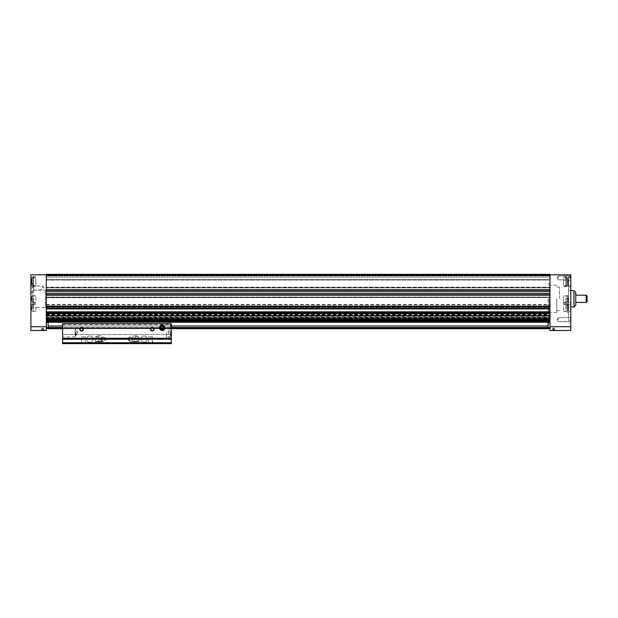 <?xml version="1.0" encoding="UTF-8"?>
<svg xmlns="http://www.w3.org/2000/svg" width="618" height="618" viewBox="0 0 618 618"><rect width="100%" height="100%" fill="white"/><g stroke="black" fill="none" stroke-linecap="round" stroke-linejoin="round"><path stroke-width="0.46" stroke-dasharray="3.09 2.32" d="M32.715 307.416L32.715 290.205L32.715 307.416L45.392 307.416L45.392 290.205L45.392 307.416L46.296 307.934L46.296 289.68L46.296 315.474L549.958 315.474L549.958 320.194L549.958 294.732L549.958 315.474L46.296 315.474L46.296 316.385L549.958 316.385M46.296 289.749L46.296 275.257L46.296 290.205L46.296 289.749L46.296 290.205L46.296 289.749L549.958 289.749L549.958 275.257L549.958 290.205L549.958 287.216L549.958 289.749L46.296 289.749L549.958 289.749M46.296 274.353L549.958 274.353L549.958 280.147L549.958 274.353L46.296 274.353L549.958 274.353L46.296 274.353L549.958 274.353L549.958 330.514L570.793 330.514L570.793 274.801L46.296 274.801L46.296 275.257L46.296 274.353L46.296 275.528L46.296 274.353M549.958 307.903L46.296 307.903L46.296 328.158L46.296 319.189L46.296 321.908L549.958 321.908L46.296 322.272L549.958 322.272L549.958 319.792L549.958 328.158L549.958 317.289L549.958 322.272L46.296 322.272L46.296 316.385M171.31 328.699L171.31 328.011L62.603 328.158L171.31 328.158L62.603 328.158L62.603 327.494L171.31 327.494L62.603 327.494L62.603 328.158L171.31 328.158L171.31 327.494L171.31 328.699L62.603 328.699L171.31 328.699L62.603 328.699L62.603 336.856L62.603 328.011L62.603 328.699L75.288 328.699L75.288 336.856L75.288 328.699M548.151 327.494L48.111 327.494M46.296 328.158L549.958 328.158L46.296 328.011L46.296 328.699L46.296 328.011L549.958 328.158M46.296 297.721L46.296 295.311L46.296 297.721L549.958 297.521L46.296 297.721M46.296 295.311L46.296 291.549L46.296 295.311L549.958 295.311L549.958 293.388L549.958 297.521L549.958 295.311L46.296 295.311M46.296 291.549L46.296 287.416L46.296 291.549L549.958 291.549L549.958 289.626L549.958 291.549M46.296 287.416L46.296 287.895L46.296 287.216L549.958 287.416L549.958 289.626L549.958 287.416L46.296 287.416M46.296 275.983L46.296 280.147L46.296 275.983L549.958 275.983L46.296 275.983M46.296 279.351L46.296 280.147L46.296 279.351L549.958 279.351L549.958 280.147L549.958 277.142L549.958 279.351L46.296 279.351M549.958 298.811L549.958 314.075L549.958 298.811M549.958 328.699L549.958 328.011L549.958 328.699L46.296 328.699M46.296 321.908L549.958 321.908M46.296 280.147L549.958 280.147L46.296 280.147M46.296 290.205L549.958 290.205M46.296 294.732L549.958 294.732M548.151 325.987L48.111 325.987M171.31 327.494L171.31 323.724L62.603 323.724L62.603 334.593L171.31 334.593L62.603 334.593L62.603 342.743L171.31 342.743L171.31 343.647L62.603 343.647L62.603 342.743L171.31 342.743L171.31 323.724L171.31 327.432L171.31 323.724L170.406 323.724L170.406 327.432L170.406 323.724L171.31 323.724L171.31 325.987L62.603 325.987L171.31 325.987L171.31 327.494L62.603 327.494L62.603 323.724L62.603 327.494M46.296 322.256L549.958 322.256M46.296 319.707L549.958 319.707M46.296 319.189L549.958 319.189L46.296 319.189M46.296 319.097L549.958 319.097L46.296 319.097M46.296 317.289L549.958 317.289L46.296 317.289M548.151 298.811L548.151 314.075L548.151 298.811M568.166 300.17L568.166 296.771L568.166 300.17M565.903 298.077L565.903 301.213L568.089 301.213L568.089 299.12L568.089 302.256L568.089 301.213L565.903 301.213L565.903 299.12L568.089 299.12L568.089 298.077L568.089 299.12L565.903 299.12L565.903 298.077L568.166 297.992M568.166 306.961L568.166 303.562L568.166 306.961M565.903 304.867L565.903 308.011L568.089 308.011L568.089 305.918L568.089 309.054L568.089 308.011L565.903 308.011L565.903 305.918L568.089 305.918L568.089 304.867L568.089 305.918L565.903 305.918L565.903 304.867L568.166 304.79M568.166 281.144L568.166 284.543L568.166 281.144M565.903 279.05L565.903 282.194L568.089 282.194L568.089 280.101L568.089 283.237L568.089 282.194L565.903 282.194L565.903 280.101L568.089 280.101L568.089 279.05L568.089 280.101L565.903 280.101L565.903 279.05L568.166 278.973M568.166 282.279L568.166 278.88L568.166 282.279M565.903 280.186L565.903 283.322L568.089 283.322L568.089 281.229L568.089 284.373L568.089 283.322L565.903 283.322L565.903 281.229L568.089 281.229L568.089 280.186L568.089 281.229L565.903 281.229L565.903 280.186L568.166 280.101M568.529 304.659L568.529 277.065L568.529 320.549L568.529 304.659L570.793 304.659L570.793 320.549L570.793 277.065L570.793 304.659M568.529 295.636L563.639 295.636L563.639 304.697L563.639 295.636M551.774 330.514L552.16 330.514M570.793 277.976L570.793 280.24L570.793 277.976M570.793 319.645L570.793 321.908L570.793 319.645M570.793 281.144L570.793 285.671L570.793 281.144M570.793 306.961L570.793 311.487L570.793 302.434L570.793 306.961L568.529 306.961L568.529 290.653L568.529 312.917L568.529 284.697L568.529 306.961M570.793 282.279L570.793 277.745L570.793 282.279M549.958 325.076L549.958 327.664L549.958 325.076M549.054 298.811L549.054 312.399L549.054 298.811M556.756 298.811L556.756 312.399L556.756 298.811M559.468 298.811L559.468 287.03L559.468 298.811M567.625 298.811L567.625 312.399L567.625 298.811M567.718 282.279L567.718 278.424L567.718 282.279M563.639 282.279L563.639 277.745L563.639 282.279M567.718 300.17L567.718 296.316L567.718 300.17M567.718 306.961L567.718 310.815L567.718 306.961M563.639 306.961L563.639 311.487L563.639 306.961M567.718 281.144L567.718 284.998L567.718 281.144M563.639 281.144L563.639 285.671L563.639 281.144M565.903 284.373L565.903 283.322L565.903 284.373L568.166 284.45M565.903 283.237L565.903 282.194L565.903 283.237L568.166 283.322M565.903 309.054L565.903 308.011L565.903 309.054L568.166 309.139M565.903 302.256L565.903 301.213L565.903 302.256L568.166 302.341M570.399 277.976L570.399 276.099L570.399 277.976M558.116 277.976L558.116 276.099L558.116 277.976M570.399 319.645L570.399 317.768L570.399 319.645M558.116 319.645L558.116 317.768L558.116 319.645M548.151 322.496L548.151 327.664M552.538 329.155L554.107 329.155L554.107 330.514L553.064 330.514L554.632 330.514L554.107 330.514L554.107 329.155L553.064 329.155L553.064 330.514L552.538 330.514L553.064 330.514L553.064 329.155L552.538 329.155L552.538 330.514M587.1 301.53L587.1 296.092M586.196 302.434L586.196 295.188M575.775 298.811L575.775 302.434L575.775 298.811M575.775 305.153L575.775 292.469M573.967 306.961L573.967 290.653M568.529 298.811L568.529 312.399L568.529 298.811M554.632 329.155L554.107 329.155L554.632 329.155L554.632 330.514M552.801 329.155L554.493 329.155L552.801 329.155M554.493 329.155L554.493 328.475L553.581 327.949L552.677 328.475L554.493 328.475L552.677 328.475L552.677 329.155M31.263 300.17L31.263 296.771L31.263 300.17M33.526 298.077L33.526 301.213L31.348 301.213L31.348 299.12L31.348 302.256L31.348 301.213L33.526 301.213L33.526 299.12L31.348 299.12L31.348 298.077L31.348 299.12L33.526 299.12L33.526 298.077L31.263 297.992M31.263 306.961L31.263 303.562L31.263 306.961M33.526 304.867L33.526 308.011L31.348 308.011L31.348 305.918L31.348 309.054L31.348 308.011L33.526 308.011L33.526 305.918L31.348 305.918L31.348 304.867L31.348 305.918L33.526 305.918L33.526 304.867L31.263 304.79M31.263 281.144L31.263 284.543L31.263 281.144M33.526 279.05L33.526 282.194L31.348 282.194L31.348 280.101L31.348 283.237L31.348 282.194L33.526 282.194L33.526 280.101L31.348 280.101L31.348 279.05L31.348 280.101L33.526 280.101L33.526 279.05L31.263 278.973M31.263 282.279L31.263 278.88L31.263 282.279M33.526 280.186L33.526 283.322L31.348 283.322L31.348 281.229L31.348 284.373L31.348 283.322L33.526 283.322L33.526 281.229L31.348 281.229L31.348 280.186L31.348 281.229L33.526 281.229L33.526 280.186L31.263 280.101M44.488 330.514L44.102 330.514M46.296 274.801L30.9 274.801L30.9 330.514L46.296 330.514L46.296 274.801L549.958 274.801M30.9 287.942L30.9 292.469L30.9 287.942L30.9 292.469L30.9 287.942L33.712 287.942L33.712 292.469L33.712 287.942L33.712 292.469L33.712 287.942L30.9 287.942M30.9 281.144L30.9 285.671L30.9 281.144M30.9 306.961L30.9 311.487L30.9 306.961M30.9 300.17L30.9 295.636L30.9 300.17M30.9 282.279L30.9 277.745L30.9 282.279M46.296 325.076L46.296 327.664L46.296 325.076M31.719 282.279L31.719 278.424L31.719 282.279M35.79 282.279L35.79 277.745L35.79 282.279M31.719 300.17L31.719 296.316L31.719 300.17M35.79 300.17L35.79 295.636L35.79 300.17M31.719 306.961L31.719 310.815L31.719 306.961M35.79 306.961L35.79 311.487L35.79 306.961M31.719 281.144L31.719 284.998L31.719 281.144M35.79 281.144L35.79 285.671L35.79 281.144M33.526 284.373L33.526 283.322L33.526 284.373L31.263 284.45M33.526 283.237L33.526 282.194L33.526 283.237L31.263 283.322M33.526 309.054L33.526 308.011L33.526 309.054L31.263 309.139M33.526 302.256L33.526 301.213L33.526 302.256L31.263 302.341M42.766 287.942L42.766 286.064L42.766 287.942M33.194 287.942L33.194 286.064L33.194 287.942M32.8 287.942L32.8 283.863L32.8 287.942M48.111 327.664L48.111 322.496M43.724 329.155L42.155 329.155L42.155 330.514L43.198 330.514L41.63 330.514L42.155 330.514L42.155 329.155L43.198 329.155L43.198 330.514L43.724 330.514L43.198 330.514L43.198 329.155L43.724 329.155L43.724 330.514M41.63 329.155L42.155 329.155L41.63 329.155L41.63 330.514M43.461 329.155L41.769 329.155L43.461 329.155M41.769 329.155L41.769 328.475L42.673 327.949L43.584 328.475L41.769 328.475L43.584 328.475L43.584 329.155M86.613 339.12A3.167 3.167 0 0 0 91.364 341.862A3.167 3.167 0 0 0 91.364 336.377A3.167 3.167 0 0 0 86.613 339.12A3.167 3.167 0 0 0 91.364 341.862A3.167 3.167 0 0 0 91.364 336.377A3.167 3.167 0 0 0 86.613 339.12M140.966 339.12A3.167 3.167 0 0 0 145.717 341.862A3.167 3.167 0 0 0 145.717 336.377A3.167 3.167 0 0 0 140.966 339.12A3.167 3.167 0 0 0 145.717 341.862A3.167 3.167 0 0 0 145.717 336.377A3.167 3.167 0 0 0 140.966 339.12M101.105 339.12A2.263 2.263 0 0 0 104.504 341.082A2.263 2.263 0 0 0 104.504 337.158A2.263 2.263 0 0 0 101.105 339.12M128.281 339.12A2.263 2.263 0 0 0 131.68 341.082A2.263 2.263 0 0 0 131.68 337.158A2.263 2.263 0 0 0 128.281 339.12M102.912 343.647L94.763 343.647L102.912 343.647L102.912 341.746L94.763 341.746L102.912 341.746M139.15 343.647L138.756 336.856L135.01 336.856L134.624 343.647L135.01 336.856L138.756 336.856L135.01 336.856L138.756 336.856L138.756 343.26L135.01 343.26L139.15 343.647L131.001 343.647L139.15 343.647L134.624 343.647L139.15 343.647L134.624 343.647L139.15 343.647L139.15 341.746L131.001 341.746L139.15 341.746M148.212 343.647L152.739 343.647L148.212 343.647L152.739 343.647L148.212 343.647L152.345 343.26L148.598 343.26L148.598 336.856L152.345 336.856L148.598 336.856L152.345 336.856L148.598 336.856L148.598 343.26L152.345 343.26L148.212 343.647M94.763 343.647L99.289 343.647L94.763 343.647L99.289 343.647L94.763 343.647L98.903 343.26L95.157 343.26L95.157 336.856L98.903 336.856L95.157 336.856L98.903 336.856L95.157 336.856L95.157 343.26L98.903 343.26L94.763 343.647L94.763 341.746M81.174 343.647L85.701 343.647L81.174 343.647L85.701 343.647L81.174 343.647L85.315 343.26L81.568 343.26L81.568 336.856L85.315 336.856L81.568 336.856L85.315 336.856L81.568 336.856L81.568 343.26L85.315 343.26L81.174 343.647M171.31 332.778L171.31 337.76L171.31 332.778M171.31 323.724L62.603 323.724L171.31 323.724L171.31 327.347L171.31 323.724L170.406 323.724M171.31 328.158L62.603 328.158M171.31 325.987L62.603 325.987M74.994 332.778L74.994 334.886L74.994 330.676L74.994 334.137L74.994 332.778L77.713 332.778L77.713 334.137L74.994 334.137L77.713 334.137L77.713 332.778L74.994 332.778M75.898 332.778L75.898 335.79L75.898 332.778M170.947 332.778L170.947 336.177L170.947 332.778M170.862 332.778L170.862 334.593L170.862 330.97L170.862 332.778L168.227 332.778L168.227 330.97L170.862 330.97L168.227 330.97L168.227 332.778L170.862 332.778M170.491 332.778L170.491 336.632L170.491 332.778M166.42 332.778L166.42 337.76L166.42 332.778M168.227 334.593L170.862 334.593L168.227 334.593L168.227 332.778L168.227 334.593M171.31 325.531L171.31 326.891L171.31 325.531M170.815 325.531L170.815 326.034L170.815 325.531M170.583 325.531L170.583 326.034L170.583 325.531M171.31 326.891L170.583 326.034L170.823 325.531A0.633 0.633 0 0 0 170.583 325.037L171.31 324.172M153.751 329.155A1.468 1.468 0 0 1 152.283 330.622A1.468 1.468 0 0 1 150.815 329.155A1.468 1.468 0 0 1 152.283 327.687A1.468 1.468 0 0 1 153.751 329.155M83.098 329.155A1.468 1.468 0 0 1 81.63 330.622A1.468 1.468 0 0 1 80.162 329.155A1.468 1.468 0 0 1 81.63 327.687A1.468 1.468 0 0 1 83.098 329.155M77.713 331.418L74.994 331.418L77.713 331.418L77.713 332.778L77.713 331.418M160.023 327.795A2.225 2.225 0 0 0 163.361 329.726A2.225 2.225 0 0 0 163.361 325.871A2.225 2.225 0 0 0 160.023 327.795A2.225 2.225 0 0 0 163.361 329.726A2.225 2.225 0 0 0 163.361 325.871A2.225 2.225 0 0 0 160.023 327.795M137.304 335.86L132.847 335.86L137.304 335.86L137.304 341.26L132.847 341.26L137.304 341.26L137.791 341.746L132.36 341.746L137.791 341.746M101.066 335.86L96.609 335.86L101.066 335.86L101.066 341.26L96.609 341.26L101.066 341.26L101.561 341.746L96.122 341.746L101.561 341.746M128.675 339.12A1.869 1.869 0 0 0 131.479 340.742A1.869 1.869 0 0 0 131.479 337.498A1.869 1.869 0 0 0 128.675 339.12A1.869 1.869 0 0 0 130.545 340.989A1.869 1.869 0 0 0 132.414 339.12A1.869 1.869 0 0 0 130.545 337.25A1.869 1.869 0 0 0 128.675 339.12M101.499 339.12A1.869 1.869 0 0 0 104.303 340.742A1.869 1.869 0 0 0 104.303 337.498A1.869 1.869 0 0 0 101.499 339.12A1.869 1.869 0 0 0 103.368 340.989A1.869 1.869 0 0 0 105.238 339.12A1.869 1.869 0 0 0 103.368 337.25A1.869 1.869 0 0 0 101.499 339.12M162.248 329.61A1.815 1.815 0 0 0 163.816 326.891A1.815 1.815 0 0 0 160.68 326.891A1.815 1.815 0 0 0 162.248 329.61M162.248 330.514A2.719 2.719 0 0 0 164.604 326.435A2.719 2.719 0 0 0 159.9 326.435A2.719 2.719 0 0 0 162.248 330.514A2.719 2.719 0 0 0 164.604 326.435A2.719 2.719 0 0 0 159.9 326.435A2.719 2.719 0 0 0 162.248 330.514M46.296 295.188L549.958 295.188M46.296 314.57L549.958 314.57M46.296 275.257L549.958 275.257M46.296 320.024L549.958 320.024M46.296 322.048L549.958 322.048M46.296 319.792L549.958 319.792M46.296 275.528L549.958 275.528L46.296 275.528M46.296 277.142L549.958 277.142L46.296 277.142M46.296 287.895L549.958 287.895L46.296 287.895M46.296 289.626L549.958 289.626L46.296 289.626M46.296 297.521L549.958 297.521L46.296 297.521M46.296 297.042L549.958 297.042L46.296 297.042M46.296 308.629L549.958 308.629M46.296 308.39L549.958 308.39M46.296 307.609L549.958 307.609M46.296 307.1L549.958 307.1M46.296 304.875L549.958 304.875M46.296 306.798L549.958 306.798M46.296 307.648L549.958 307.648M46.296 313.28L549.958 313.28L46.296 313.303M46.296 313.195L549.958 313.195M46.296 312.986L549.958 312.986M46.296 315.528L549.958 315.528M46.296 315.288L549.958 315.288M46.296 315.08L549.958 315.08M46.296 314.84L549.958 314.84M46.296 313.844L549.958 313.844L46.296 313.813M46.296 314.021L549.958 314.021M46.296 320.178L549.958 320.178M46.296 320.093L549.958 320.093M46.296 319.885L549.958 319.885M46.296 318.649L549.958 318.649M46.296 317.745L549.958 317.745L46.296 317.745M46.296 318.2L549.958 318.2M46.296 318.579L549.958 318.579M46.296 319.722L549.958 319.722M46.296 319.977L549.958 319.977M46.296 293.388L549.958 293.388M62.603 324.628L171.31 324.628M46.296 287.216L549.958 287.216L46.296 287.216M46.296 304.481L549.958 304.481M46.296 320.194L549.958 320.194M46.296 328.011L549.958 328.011L46.296 328.011M549.958 283.546L548.151 283.546L549.958 283.546M549.958 314.075L548.151 314.075L549.958 314.075M568.529 320.549L570.793 320.549M568.529 277.065L570.793 277.065M556.756 285.222L549.054 285.222L548.151 284.697M556.756 312.399L549.054 312.399L548.151 312.917M556.756 310.584L559.468 310.584M556.756 287.03L559.468 287.03M568.529 312.399L567.625 312.399L568.529 312.917M568.529 285.222L567.625 285.222L568.529 284.697M568.166 278.88L567.718 278.424L563.639 278.424M568.166 285.671L567.718 286.126L563.639 286.126M563.639 286.806L570.793 286.806M563.639 277.745L570.793 277.745M568.166 296.771L567.718 296.316L563.639 296.316M563.639 303.114L567.718 303.114L568.166 303.562L567.718 304.017L563.639 304.017M563.639 304.697L570.793 304.697M568.166 310.36L567.718 310.815L563.639 310.815M563.639 311.487L570.793 311.487M563.639 302.434L570.793 302.434M568.166 277.745L567.718 277.297L563.639 277.297M568.166 284.543L567.718 284.998L563.639 284.998M563.639 285.671L570.793 285.671M563.639 276.617L570.793 276.617M570.399 279.846L570.793 280.24L558.116 279.846L557.034 277.976L558.116 276.099L570.793 275.713L558.116 276.099L557.034 277.976L558.116 279.846L570.399 279.846M570.399 321.514L570.793 321.908L558.116 321.514L557.034 319.645L558.116 317.768L570.793 317.382L558.116 317.768L557.034 319.645L558.116 321.514L570.399 321.514M555.003 330.514L555.397 330.514M568.529 290.653L570.793 290.653M32.715 290.205L45.392 290.205L46.296 289.68M31.263 285.671L31.719 286.126L35.79 286.126M31.263 278.88L31.719 278.424L35.79 278.424M35.79 277.745L30.9 277.745M35.79 286.806L30.9 286.806M35.79 303.114L31.719 303.114L31.263 303.562L31.719 304.017L35.79 304.017M31.263 296.771L31.719 296.316L35.79 296.316M35.79 295.636L30.9 295.636M35.79 304.697L30.9 304.697M31.263 310.36L31.719 310.815L35.79 310.815M35.79 302.434L30.9 302.434M35.79 311.487L30.9 311.487M31.263 284.543L31.719 284.998L35.79 284.998M31.263 277.745L31.719 277.297L35.79 277.297M35.79 276.617L30.9 276.617M35.79 285.671L30.9 285.671M33.712 292.469L30.9 292.469L33.712 292.469M43.847 287.942L42.766 286.064L32.8 285.671L42.766 286.064L43.847 287.942L42.766 289.811L32.8 290.205L42.766 289.811L43.847 287.942M32.8 283.863L30.9 283.863L32.8 283.863M32.8 292.013L30.9 292.013L32.8 292.013M41.252 330.514L40.865 330.514M171.31 328.011L62.603 328.011L171.31 328.011M74.994 334.886L75.898 335.79L75.288 336.401M74.994 330.676L75.898 329.773L75.288 329.155M75.288 336.856L62.603 336.856M170.947 329.379L170.491 328.93L166.42 328.93M170.947 336.177L170.491 336.632L166.42 336.632M166.42 337.76L171.31 337.76M166.42 327.795L171.31 327.795M170.406 327.432L171.31 327.432M170.406 327.347L171.31 327.347M152.345 343.26L152.739 343.647L152.345 336.856L152.345 343.26M85.315 343.26L85.315 336.856L85.315 343.26M98.903 343.26L98.903 336.856L98.903 343.26M132.847 335.86L132.847 341.26L132.36 341.746M131.001 341.746L131.001 343.647M96.609 335.86L96.609 341.26L96.122 341.746"/><path stroke-width="0.93" d="M46.296 274.801L46.296 326.713L30.9 326.713L30.9 274.801L46.296 274.801L46.296 274.353L549.958 274.353L549.958 330.514L570.793 330.514L570.793 326.713L549.958 326.713M46.296 328.158L62.603 328.158M171.31 328.158L549.958 328.158M48.111 327.494L62.603 327.494M171.31 327.494L548.151 327.494M46.296 321.908L549.958 321.908M46.296 328.699L62.603 328.699M171.31 328.699L549.958 328.699M46.296 290.205L549.958 290.205M46.296 294.732L549.958 294.732M46.296 322.256L549.958 322.256M48.111 325.987L62.603 325.987M171.31 325.987L548.151 325.987M570.793 326.713L570.793 274.801L549.958 274.801M549.958 327.664L548.151 327.664L548.151 322.496L549.958 322.496M587.1 298.811L587.1 301.53L586.196 302.434L586.196 295.188L587.1 296.092L587.1 298.811M575.775 298.811L575.775 305.153L573.967 306.961L573.967 290.653L575.775 292.469L575.775 298.811M30.9 326.713L30.9 330.514L46.296 330.514L46.296 326.713M46.296 322.496L48.111 322.496L48.111 327.664L46.296 327.664M62.603 342.928L62.603 323.724L171.31 323.724L171.31 343.647L62.603 343.647L62.603 342.928L171.31 342.928M159.529 327.795A2.719 2.719 0 0 0 163.608 330.151A2.719 2.719 0 0 0 163.608 325.447A2.719 2.719 0 0 0 159.529 327.795M83.438 329.155A1.815 1.815 0 0 1 80.726 330.723A1.815 1.815 0 0 1 80.726 327.586A1.815 1.815 0 0 1 83.438 329.155M154.098 329.155A1.815 1.815 0 0 1 151.379 330.723A1.815 1.815 0 0 1 151.379 327.586A1.815 1.815 0 0 1 154.098 329.155M62.603 342.743L171.31 342.743M153.751 329.155A1.468 1.468 0 0 1 151.549 330.429A1.468 1.468 0 0 1 151.549 327.888A1.468 1.468 0 0 1 153.751 329.155M83.098 329.155A1.468 1.468 0 0 1 80.896 330.429A1.468 1.468 0 0 1 80.896 327.888A1.468 1.468 0 0 1 83.098 329.155M163.036 329.155A1.568 1.568 0 0 0 163.036 326.435A1.568 1.568 0 0 0 160.68 327.795A1.568 1.568 0 0 0 163.036 329.155L163.816 327.795L163.036 326.435L161.468 326.435L160.68 327.795L161.468 329.155L163.036 329.155L161.468 329.155L160.68 327.795L161.468 326.435L163.036 326.435L163.816 327.795L163.036 329.155M162.248 329.958A2.163 2.163 0 0 0 164.125 326.713A2.163 2.163 0 0 0 160.379 326.713A2.163 2.163 0 0 0 162.248 329.958M46.296 306.149L549.958 306.149M46.296 295.188L549.958 295.188M46.296 289.749L549.958 289.749M46.296 275.257L549.958 275.257M46.296 321.383L549.958 321.383M46.296 320.549L549.958 320.549M46.296 315.62L549.958 315.62M46.296 313.65L549.958 313.65M46.296 308.722L549.958 308.722M46.296 306.837L549.958 306.837M46.296 291.549L549.958 291.549M46.296 293.388L549.958 293.388M46.296 308.9L549.958 308.9M46.296 311.804L549.958 311.804M46.296 312.291L549.958 312.291M46.296 312.901L549.958 312.901L46.296 312.886M46.296 313.171L549.958 313.171M46.296 315.798L549.958 315.798M46.296 318.703L549.958 318.703M46.296 319.182L549.958 319.182M46.296 319.8L549.958 319.8M46.296 320.07L549.958 320.07M62.603 338.262L171.31 338.262M62.603 339.243L171.31 339.243M46.296 308.938L549.958 308.938M46.296 315.829L549.958 315.829M46.296 319.784L549.958 319.784M575.775 302.434L586.196 302.434M575.775 295.188L586.196 295.188M570.793 306.961L573.967 306.961M570.793 290.653L573.967 290.653"/></g></svg>
